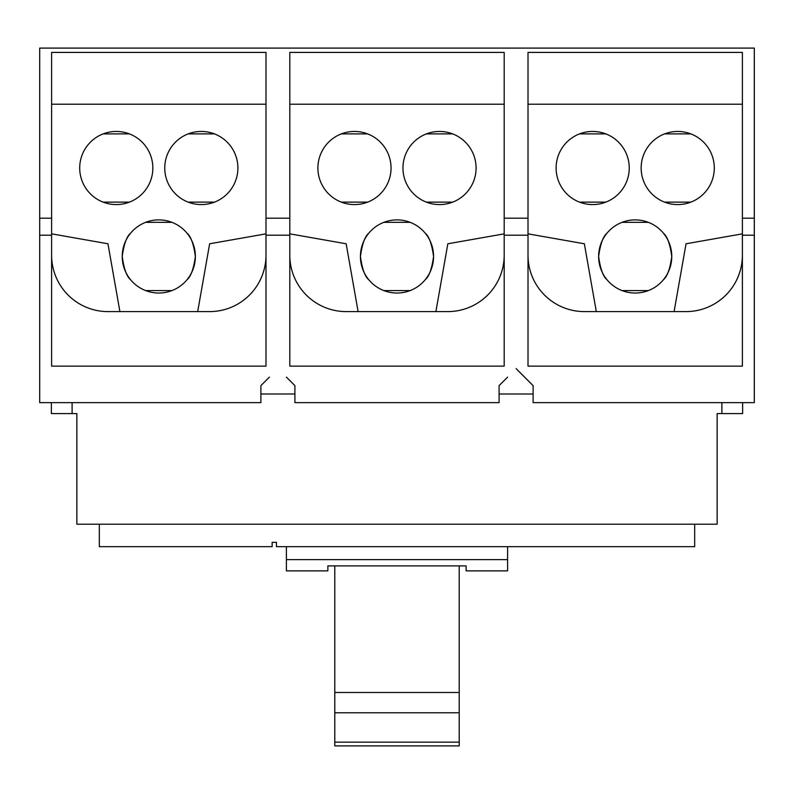 <?xml version="1.0" encoding="UTF-8"?>
<svg xmlns="http://www.w3.org/2000/svg" width="794" height="794" viewBox="0 0 794 794"><rect width="100%" height="100%" fill="white"/><g stroke="black" fill="none" stroke-linecap="round" stroke-linejoin="round"><path stroke-width="1.19" d="M334.79 712.774L459.21 712.774L459.21 692.487L334.79 692.487L334.79 745.903L459.21 745.903L459.21 742.142L334.79 742.142M459.21 692.487L459.21 565.904M334.79 692.487L334.79 565.904M459.21 742.142L459.21 712.774M286.396 546.669L286.396 570.866L327.872 570.866L327.872 565.904L466.128 565.904L466.128 570.866L507.604 570.866L507.604 546.669M286.396 559.631L507.604 559.631M426.368 133.888L452.679 133.888L426.368 133.888M341.321 133.888L367.632 133.888L341.321 133.888M383.849 290.584L410.151 290.584L383.849 290.584M383.849 222.34L410.151 222.34L383.849 222.34M188.168 133.888L214.479 133.888L188.168 133.888M103.121 133.888L129.432 133.888L103.121 133.888M145.649 222.34L171.951 222.34L145.649 222.34M664.568 133.888L690.879 133.888L664.568 133.888M579.521 133.888L605.832 133.888L579.521 133.888M622.049 222.34L648.351 222.34L622.049 222.34M99.319 524.209L99.319 546.669L272.144 546.669L272.144 542.352L276.461 542.352L276.461 546.669L694.681 546.669L694.681 524.209M171.951 290.584L145.649 290.584L171.951 290.584M648.351 290.584L622.049 290.584L648.351 290.584M606.924 279.657C603.112 276.58 600.343 268.848 598.626 256.462C600.343 244.076 603.112 236.354 606.924 233.267C603.112 236.354 600.343 244.076 598.626 256.462C600.343 268.848 603.112 276.58 606.924 279.657M605.832 202.133L579.521 202.133L605.832 202.133M691.971 311.288A56.414 56.414 0 0 0 742.39 255.192A56.414 56.414 0 0 1 685.976 311.605L584.424 311.605A56.414 56.414 0 0 1 528.01 255.192A56.414 56.414 0 0 0 578.429 311.288M584.354 243.778L528.01 233.843L584.354 243.778L596.314 311.605M425.276 279.657C429.088 276.58 431.857 268.848 433.574 256.462C431.857 244.076 429.088 236.354 425.276 233.267C429.088 236.354 431.857 244.076 433.574 256.462C431.857 268.848 429.088 276.58 425.276 279.657M426.368 202.133L452.679 202.133L426.368 202.133M447.846 243.778L504.19 233.843L447.846 243.778L435.886 311.605M453.771 311.288A56.414 56.414 0 0 0 504.19 255.192A56.414 56.414 0 0 1 447.776 311.605L346.224 311.605A56.414 56.414 0 0 1 289.81 255.192A56.414 56.414 0 0 0 341.321 311.397M476.092 168.01A36.574 36.574 0 0 1 439.529 204.584A36.574 36.574 0 0 1 402.955 168.01A36.574 36.574 0 0 1 439.529 131.447A36.574 36.574 0 0 1 476.092 168.01M391.045 168.01A36.574 36.574 0 0 1 354.471 204.584A36.574 36.574 0 0 1 317.908 168.01A36.574 36.574 0 0 1 354.471 131.447A36.574 36.574 0 0 1 391.045 168.01M341.321 202.133L367.632 202.133L341.321 202.133M433.574 256.462A36.574 36.574 0 0 1 397 293.036A36.574 36.574 0 0 1 360.426 256.462C362.143 268.848 364.912 276.58 368.724 279.657C364.912 276.58 362.143 268.848 360.426 256.462C362.143 244.076 364.912 236.354 368.724 233.267C364.912 236.354 362.143 244.076 360.426 256.462A36.574 36.574 0 0 1 397 219.888A36.574 36.574 0 0 1 433.574 256.462M358.114 311.605L346.154 243.778L289.81 233.843L346.154 243.778M187.076 279.657C190.888 276.58 193.657 268.848 195.374 256.462C193.657 244.076 190.888 236.354 187.076 233.267C190.888 236.354 193.657 244.076 195.374 256.462C193.657 268.848 190.888 276.58 187.076 279.657M188.168 202.133L214.479 202.133L188.168 202.133M209.646 243.778L265.99 233.843L209.646 243.778L197.686 311.605M215.571 311.288A56.414 56.414 0 0 0 265.99 255.192A56.414 56.414 0 0 1 209.576 311.605L108.024 311.605A56.414 56.414 0 0 1 51.61 255.192A56.414 56.414 0 0 0 103.121 311.397M237.892 168.01A36.574 36.574 0 0 1 201.329 204.584A36.574 36.574 0 0 1 164.755 168.01A36.574 36.574 0 0 1 201.329 131.447A36.574 36.574 0 0 1 237.892 168.01M152.845 168.01A36.574 36.574 0 0 1 116.271 204.584A36.574 36.574 0 0 1 79.708 168.01A36.574 36.574 0 0 1 116.271 131.447A36.574 36.574 0 0 1 152.845 168.01M103.121 202.133L129.432 202.133L103.121 202.133M195.374 256.462A36.574 36.574 0 0 1 158.8 293.036A36.574 36.574 0 0 1 122.226 256.462C123.943 268.848 126.712 276.58 130.524 279.657C126.712 276.58 123.943 268.848 122.226 256.462C123.943 244.076 126.712 236.354 130.524 233.267C126.712 236.354 123.943 244.076 122.226 256.462A36.574 36.574 0 0 1 158.8 219.888A36.574 36.574 0 0 1 195.374 256.462M119.914 311.605L107.954 243.778L51.61 233.843L107.954 243.778M663.476 279.657C667.288 276.58 670.057 268.848 671.774 256.462C670.057 244.076 667.288 236.354 663.476 233.267C667.288 236.354 670.057 244.076 671.774 256.462C670.057 268.848 667.288 276.58 663.476 279.657M664.568 202.133L690.879 202.133L664.568 202.133M686.046 243.778L742.39 233.843L686.046 243.778L674.086 311.605M714.292 168.01A36.574 36.574 0 0 1 677.729 204.584A36.574 36.574 0 0 1 641.155 168.01A36.574 36.574 0 0 1 677.729 131.447A36.574 36.574 0 0 1 714.292 168.01M629.245 168.01A36.574 36.574 0 0 1 592.671 204.584A36.574 36.574 0 0 1 556.108 168.01A36.574 36.574 0 0 1 592.671 131.447A36.574 36.574 0 0 1 629.245 168.01M671.774 256.462A36.574 36.574 0 0 1 635.2 293.036A36.574 36.574 0 0 1 598.626 256.462A36.574 36.574 0 0 1 635.2 219.888A36.574 36.574 0 0 1 671.774 256.462M289.81 104.222L504.19 104.222M209.576 311.605A56.414 56.414 0 0 0 211.383 311.576M51.61 104.222L265.99 104.222M528.01 104.222L742.39 104.222M685.976 311.605A56.414 56.414 0 0 0 687.783 311.576L685.976 311.605M51.362 402.637L51.362 413.605L76.859 413.605L76.859 524.209L717.141 524.209L717.141 413.605L742.638 413.605L742.638 402.637M286.406 377.12L294.911 385.626L294.911 402.637L499.089 402.637L499.089 385.626L507.594 377.12M742.39 218.191L742.39 366.123L528.01 366.123L528.01 52.414L742.39 52.414L742.39 218.191L754.3 218.191L754.3 48.097L39.7 48.097L39.7 402.637L260.889 402.637L260.889 385.626L269.394 377.12M265.99 218.191L265.99 366.123L51.61 366.123L51.61 52.414L265.99 52.414L265.99 218.191L289.81 218.191L289.81 52.414L504.19 52.414L504.19 218.191L528.01 218.191M504.19 218.191L504.19 366.123L289.81 366.123L289.81 218.191M524.606 377.12L516.1 368.615L533.111 385.626L533.111 402.637L754.3 402.637L754.3 235.203L742.39 235.203M504.19 235.203L528.01 235.203M265.99 235.203L289.81 235.203M533.111 393.993L499.089 393.993M294.911 393.993L260.889 393.993M72.105 402.637L72.105 413.605M721.895 413.605L721.895 402.637M39.7 218.191L51.61 218.191M39.7 235.203L51.61 235.203M754.3 218.191L754.3 235.203"/></g></svg>
